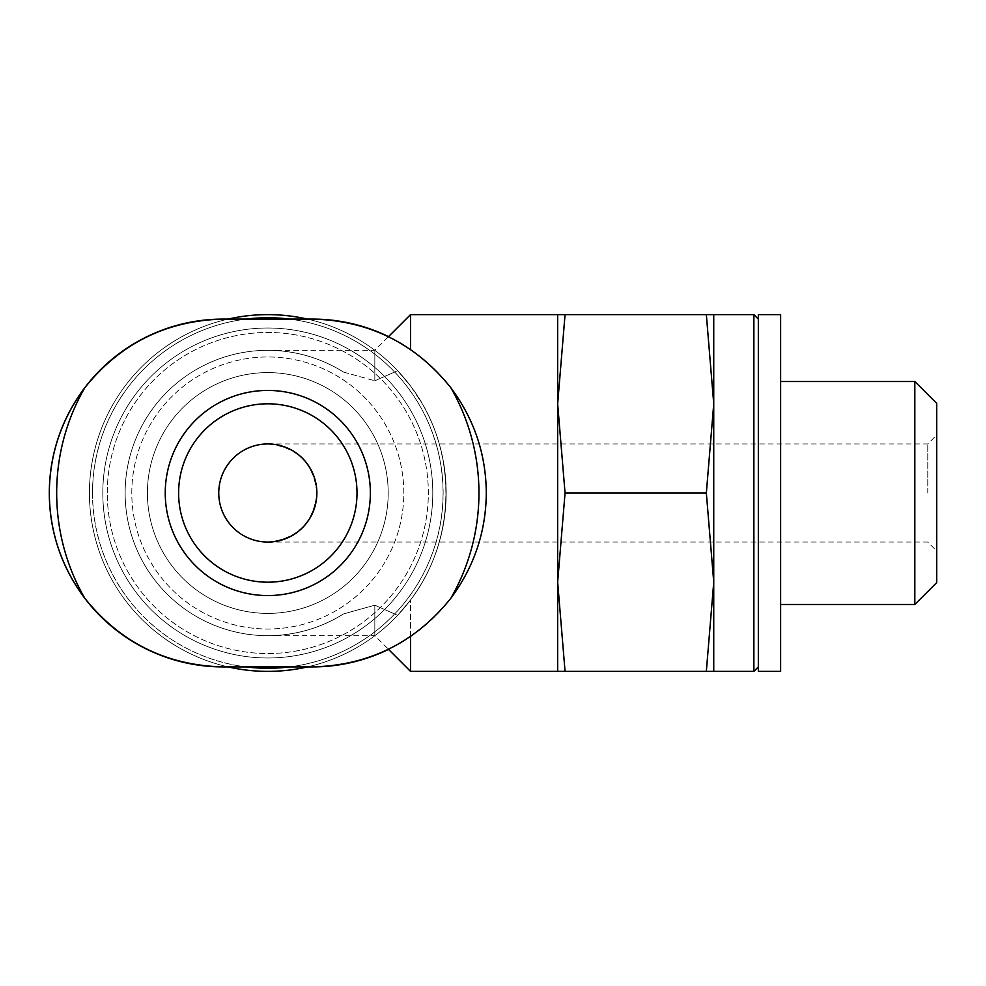<?xml version="1.0" encoding="UTF-8"?>
<svg xmlns="http://www.w3.org/2000/svg" width="986" height="986" viewBox="0 0 986 986"><rect width="100%" height="100%" fill="white"/><g stroke="black" fill="none" stroke-linecap="round" stroke-linejoin="round"><path stroke-width="0.74" stroke-dasharray="4.93 3.7" d="M927.777 493L927.777 443.946L927.777 493M316.863 493C313.893 463.26 297.538 446.917 267.81 443.946C297.378 447.077 313.733 463.432 316.863 493C313.733 522.568 297.378 538.923 267.81 542.053C297.538 539.083 313.893 522.74 316.863 493M565.052 493L557.657 403.816L565.052 314.633L557.657 314.633L557.657 582.184L565.052 493L706.346 493L713.741 582.184L706.346 671.367L713.741 671.367L713.741 403.816L706.346 493M565.052 671.367L557.657 582.184L557.657 671.367L706.346 671.367M410.509 671.367L410.509 600.018L397.629 615.313L374.828 605.194L397.629 615.313A178.367 178.367 0 0 1 89.43 493A178.367 178.367 0 0 1 397.629 370.687L410.509 385.982C457.627 447.25 457.627 538.75 410.509 600.018L397.629 615.313A178.367 178.367 0 0 1 89.43 493A178.367 178.367 0 0 1 228.173 319.082L307.435 319.082A178.367 178.367 0 0 1 307.435 666.918L228.173 666.918A178.367 178.367 0 0 1 202.007 327.204A178.367 178.367 0 0 1 397.629 370.687L374.828 380.806L397.629 370.687L410.509 385.982L422.279 403.816C457.763 464.012 452.931 544.494 410.509 600.018L410.509 636.426M343.609 372.104L374.828 380.806L343.609 372.104A142.699 142.699 0 0 0 159.621 586.041A142.699 142.699 0 0 0 343.609 613.896A142.699 142.699 0 0 1 159.621 399.959A142.699 142.699 0 0 1 343.609 372.104C320.376 357.758 295.11 350.486 267.81 350.301C295.11 350.486 320.376 357.758 343.609 372.104M267.81 635.699C295.11 635.514 320.376 628.242 343.609 613.896L374.828 605.194L343.609 613.896C320.376 628.242 295.11 635.514 267.81 635.699L374.828 635.699L374.828 605.194L374.828 635.699L388.373 649.244M89.43 493A178.367 178.367 0 0 1 356.994 338.531A178.367 178.367 0 0 1 356.994 647.469A178.367 178.367 0 0 1 89.43 493M84.808 387.695L84.808 387.695C61.514 418.73 49.682 453.831 49.3 493C49.608 531.861 61.452 566.962 84.808 598.305L84.808 598.305A211.14 211.14 0 0 1 84.808 387.695C120.341 343.424 166.474 320.549 223.218 319.082A173.918 173.918 0 0 0 49.3 493A173.918 173.918 0 0 0 223.218 666.918L312.402 666.918A173.918 173.918 0 0 0 486.308 493A173.918 173.918 0 0 0 312.402 319.082L223.218 319.082L312.402 319.082C369.134 320.549 415.279 343.411 450.812 387.695A211.14 211.14 0 0 1 450.812 598.305C474.093 567.27 485.938 532.169 486.308 493C485.999 454.139 474.167 419.038 450.812 387.695M388.509 649.38A173.918 173.918 0 0 0 388.509 336.62M147.407 493A120.403 120.403 0 0 1 328.005 388.73A120.403 120.403 0 0 1 328.005 597.269A120.403 120.403 0 0 1 147.407 493A120.403 120.403 0 0 1 328.005 388.73A120.403 120.403 0 0 1 328.005 597.269A120.403 120.403 0 0 1 147.407 493A120.403 120.403 0 0 1 328.005 388.73A120.403 120.403 0 0 1 328.005 597.269A120.403 120.403 0 0 1 147.407 493A120.403 120.403 0 0 1 328.005 388.73A120.403 120.403 0 0 1 328.005 597.269A120.403 120.403 0 0 1 147.407 493A120.403 120.403 0 0 1 328.005 388.73A120.403 120.403 0 0 1 328.005 597.269A120.403 120.403 0 0 1 147.407 493M107.277 493A160.533 160.533 0 0 1 348.07 353.974A160.533 160.533 0 0 1 348.07 632.026A160.533 160.533 0 0 1 107.277 493A160.533 160.533 0 0 1 348.07 353.974A160.533 160.533 0 0 1 348.07 632.026A160.533 160.533 0 0 1 107.277 493M102.815 493A164.995 164.995 0 0 1 350.301 350.116A164.995 164.995 0 0 1 350.301 635.884A164.995 164.995 0 0 1 102.815 493A164.995 164.995 0 0 1 350.301 350.116A164.995 164.995 0 0 1 350.301 635.884A164.995 164.995 0 0 1 102.815 493A164.995 164.995 0 0 1 350.301 350.116A164.995 164.995 0 0 1 350.301 635.884A164.995 164.995 0 0 1 102.815 493A164.995 164.995 0 0 1 350.301 350.116A164.995 164.995 0 0 1 350.301 635.884A164.995 164.995 0 0 1 102.815 493M246.167 666.918A175.249 175.249 0 0 1 246.167 319.082M289.44 319.082A175.249 175.249 0 0 1 289.44 666.918M92.548 493A175.249 175.249 0 0 1 355.428 341.23A175.249 175.249 0 0 1 355.428 644.77A175.249 175.249 0 0 1 92.548 493M450.812 598.305C415.266 642.576 369.134 665.451 312.402 666.918L223.218 666.918C166.474 665.451 120.341 642.589 84.808 598.305M356.698 441.851A102.569 102.569 0 0 1 294.284 592.093A102.569 102.569 0 0 1 165.241 493A102.569 102.569 0 0 1 356.698 441.851M374.828 380.806L374.828 350.301L374.828 380.806M410.509 349.574L410.509 314.633M713.741 314.633L706.346 314.633L713.741 403.816L713.741 314.633M565.052 314.633L706.346 314.633M780.629 671.367L780.629 314.633M758.333 671.367L758.333 314.633M758.333 493L758.333 319.082L758.333 493M753.871 671.367L753.871 314.633M914.823 604.48L914.823 381.52M936.7 582.615L936.7 403.385M936.7 493L936.7 435.023L936.7 493M218.756 493A49.053 49.053 0 0 1 292.337 450.516A49.053 49.053 0 0 1 292.337 535.484A49.053 49.053 0 0 1 218.756 493M178.614 493A89.184 89.184 0 0 1 312.402 415.759A89.184 89.184 0 0 1 312.402 570.241A89.184 89.184 0 0 1 178.614 493A89.184 89.184 0 0 1 312.402 415.759A89.184 89.184 0 0 1 312.402 570.241A89.184 89.184 0 0 1 178.614 493A89.184 89.184 0 0 1 312.402 415.759A89.184 89.184 0 0 1 312.402 570.241A89.184 89.184 0 0 1 178.614 493M131.791 493A136.006 136.006 0 0 1 335.807 375.21A136.006 136.006 0 0 1 335.807 610.79A136.006 136.006 0 0 1 131.791 493A136.006 136.006 0 0 1 335.807 375.21A136.006 136.006 0 0 1 335.807 610.79A136.006 136.006 0 0 1 131.791 493M267.81 542.053L927.777 542.053L936.7 550.977M267.81 443.946L927.777 443.946L936.7 435.023M267.81 350.301L374.828 350.301L388.373 336.756"/><path stroke-width="1.48" d="M557.657 314.633L565.052 314.633L557.657 403.816L565.052 493L557.657 582.184L565.052 671.367L557.657 671.367L557.657 314.633L410.509 314.633L410.509 349.574M388.509 336.62A173.918 173.918 0 0 0 312.402 319.082L223.218 319.082A173.918 173.918 0 0 0 84.808 387.695C120.341 343.424 166.474 320.549 223.218 319.082L228.173 319.082A178.367 178.367 0 0 1 307.435 319.082L312.402 319.082C369.134 320.549 415.279 343.411 450.812 387.695A211.14 211.14 0 0 1 450.812 598.305C474.118 566.95 485.95 531.848 486.308 493C485.999 454.139 474.167 419.038 450.812 387.695M450.812 598.305C415.266 642.576 369.134 665.451 312.402 666.918L307.435 666.918A178.367 178.367 0 0 1 228.173 666.918L223.218 666.918C166.474 665.451 120.341 642.589 84.808 598.305A173.918 173.918 0 0 0 223.218 666.918L312.402 666.918A173.918 173.918 0 0 0 388.509 649.38M84.808 387.695A173.918 173.918 0 0 0 84.808 598.305A211.14 211.14 0 0 1 84.808 387.695C61.489 419.05 49.657 454.152 49.3 493C49.608 531.861 61.452 566.962 84.808 598.305M246.167 319.082A175.249 175.249 0 0 1 289.44 319.082M289.44 666.918A175.249 175.249 0 0 1 246.167 666.918M165.241 493A102.569 102.569 0 0 1 319.082 404.174A102.569 102.569 0 0 1 319.082 581.826A102.569 102.569 0 0 1 165.241 493M410.509 636.426L410.509 671.367L557.657 671.367M565.052 493L706.346 493L713.741 403.816L706.346 314.633L713.741 314.633L713.741 582.184L706.346 493M565.052 314.633L706.346 314.633M713.741 671.367L706.346 671.367L713.741 582.184L713.741 671.367L753.871 671.367L753.871 314.633L758.333 319.082M565.052 671.367L706.346 671.367M780.629 314.633L780.629 671.367L758.333 671.367L758.333 314.633L780.629 314.633M780.629 381.52L914.823 381.52L914.823 604.48L780.629 604.48M914.823 381.52L936.7 403.385L936.7 582.615L914.823 604.48M178.614 493A89.184 89.184 0 0 1 312.402 415.759A89.184 89.184 0 0 1 312.402 570.241A89.184 89.184 0 0 1 178.614 493A89.184 89.184 0 0 1 312.402 415.759A89.184 89.184 0 0 1 312.402 570.241A89.184 89.184 0 0 1 178.614 493M218.756 493A49.053 49.053 0 0 1 292.337 450.516A49.053 49.053 0 0 1 292.337 535.484A49.053 49.053 0 0 1 218.756 493M388.373 649.244L410.509 671.367M388.373 336.756L410.509 314.633M758.333 666.918L753.871 671.367M713.741 314.633L753.871 314.633"/></g></svg>
